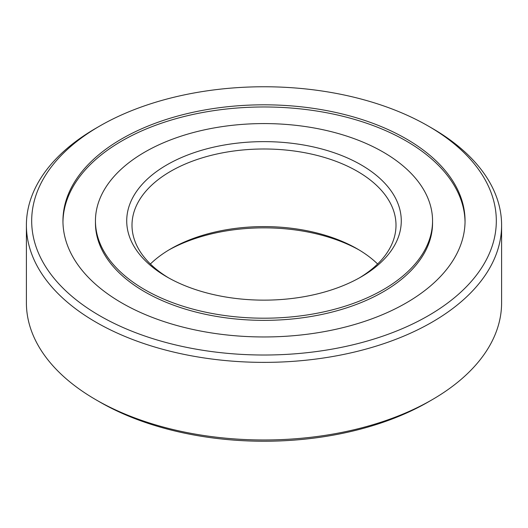 <?xml version="1.0" encoding="UTF-8"?>
<svg xmlns="http://www.w3.org/2000/svg" width="528" height="528" viewBox="0 0 528 528"><rect width="100%" height="100%" fill="white"/><g stroke="black" fill="none" stroke-linecap="round" stroke-linejoin="round"><path stroke-width="0.79" d="M406.164 138.811A201.049 116.074 0 0 0 187.064 113.652A201.049 116.074 0 0 0 62.951 220.889A201.049 116.074 0 0 0 121.836 302.966A201.049 116.074 0 0 0 340.936 328.126A201.049 116.074 0 0 0 465.049 220.889A201.049 116.074 0 0 0 406.164 138.811M99.719 126.047L95.99 128.205A237.6 137.174 0 0 0 26.4 225.199L26.4 302.801A237.6 137.174 0 0 0 95.99 399.795L99.726 401.953A232.32 134.132 0 0 0 99.726 401.953L99.719 401.953A232.32 134.132 0 0 0 428.281 401.953L432.01 399.795A237.6 137.174 0 0 0 501.6 302.801L501.6 225.199A237.6 137.174 0 0 0 432.01 128.205A237.6 137.174 0 0 0 432.01 128.198L428.281 126.047A232.32 134.132 0 0 0 428.274 126.047A232.32 134.132 0 0 0 99.719 126.047A232.32 134.132 0 0 0 99.726 315.731A232.32 134.132 0 0 0 428.274 315.731A232.32 134.132 0 0 0 428.281 126.047L432.01 128.205M99.719 401.953L95.99 399.802A237.6 137.174 0 0 0 95.99 399.802A237.6 137.174 0 0 0 432.01 399.795M26.4 225.199A237.6 137.174 0 0 0 95.99 322.199A237.6 137.174 0 0 0 354.928 351.932A237.6 137.174 0 0 0 501.6 225.199M361.073 164.848A137.28 79.259 0 0 0 166.927 164.842A137.28 79.259 0 0 0 166.927 276.929L166.927 276.929A137.28 79.259 0 0 0 361.073 276.929A137.28 79.259 0 0 0 361.073 164.848M359.172 278.012A132 76.21 0 0 0 396 225.199A132 76.21 0 0 0 357.337 171.31A132 76.21 0 0 0 213.484 154.79A132 76.21 0 0 0 132 225.199A132 76.21 0 0 0 168.828 278.012M377.612 264A132 76.21 0 0 0 357.337 248.912A132 76.21 0 0 0 170.663 248.912A132 76.21 0 0 0 150.388 264M359.172 249.988A137.28 79.259 0 0 0 168.828 249.988M144.817 289.7A168.551 97.31 0 0 0 328.502 310.794A168.551 97.31 0 0 0 432.551 220.889A168.551 97.31 0 0 0 383.183 152.077A168.551 97.31 0 0 0 199.498 130.984A168.551 97.31 0 0 0 95.449 220.889A168.551 97.31 0 0 0 144.817 289.7M465.036 221.965A201.049 116.074 0 0 0 406.164 140.969A201.049 116.074 0 0 0 187.928 115.599A201.049 116.074 0 0 0 62.964 221.965M95.449 220.889L95.449 223.047A168.551 97.31 0 0 0 144.817 291.859A168.551 97.31 0 0 0 328.502 312.952A168.551 97.31 0 0 0 432.551 223.047L432.551 220.889"/></g></svg>
